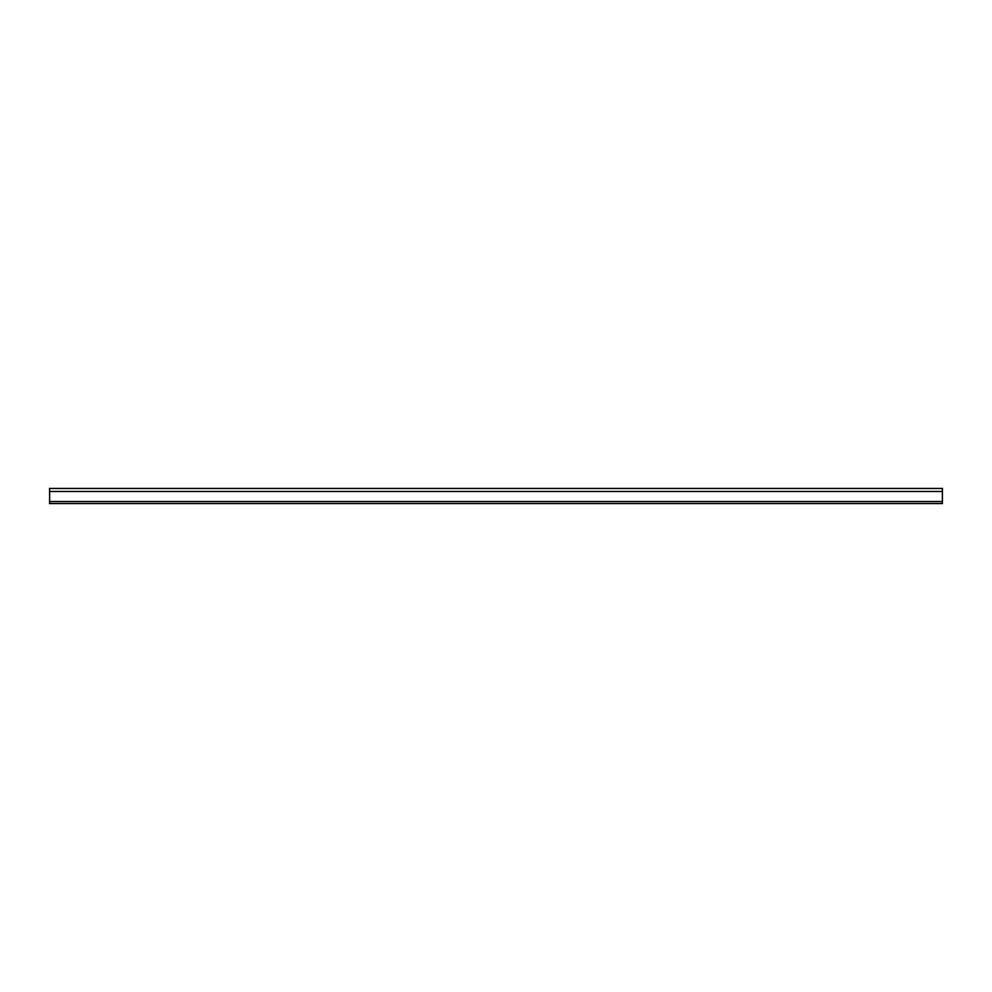 <?xml version="1.0" encoding="UTF-8"?>
<svg xmlns="http://www.w3.org/2000/svg" width="992" height="992" viewBox="0 0 992 992"><rect width="100%" height="100%" fill="white"/><g stroke="black" fill="none" stroke-linecap="round" stroke-linejoin="round"><path stroke-width="1.49" d="M49.6 501.543L49.6 488.448L942.4 488.448L942.4 503.552L49.6 503.552L49.6 501.543L942.4 501.543M49.6 491.474L942.4 491.474"/></g></svg>
